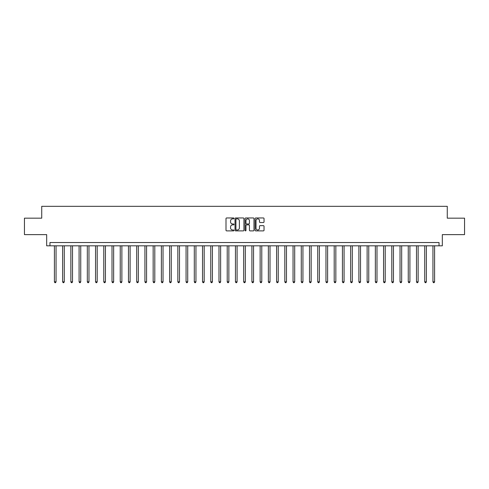 <?xml version="1.0" encoding="UTF-8"?>
<svg xmlns="http://www.w3.org/2000/svg" width="489" height="489" viewBox="0 0 489 489"><rect width="100%" height="100%" fill="white"/><g stroke="black" fill="none" stroke-linecap="round" stroke-linejoin="round"><path stroke-width="0.73" d="M233.968 218.412A0.452 0.452 0 0 0 233.516 217.96L226.651 217.96A0.648 0.648 0 0 0 226.004 218.607L226.004 230.24A0.648 0.648 0 0 0 226.651 230.881L233.516 230.881A0.452 0.452 0 0 0 233.968 230.429A0.452 0.452 0 0 0 233.516 229.977L232.623 229.977A2.066 2.066 0 0 1 230.557 227.911L230.557 226.939A2.066 2.066 0 0 1 232.623 224.873L233.516 224.873A0.452 0.452 0 0 0 233.968 224.42A0.452 0.452 0 0 0 233.516 223.968L232.623 223.968A2.066 2.066 0 0 1 230.557 221.902L230.557 220.93A2.066 2.066 0 0 1 232.623 218.864L233.516 218.864A0.452 0.452 0 0 0 233.968 218.412M263.388 222.513A0.648 0.648 0 0 0 264.029 221.865L264.029 218.607A0.648 0.648 0 0 0 263.388 217.96L255.759 217.96A0.648 0.648 0 0 0 255.111 218.607L255.111 230.24A0.648 0.648 0 0 0 255.759 230.881L263.388 230.881A0.648 0.648 0 0 0 264.029 230.24L264.029 226.297A0.648 0.648 0 0 0 263.388 225.649L260.124 225.649A0.648 0.648 0 0 0 259.476 226.297L259.476 228.247A1.73 1.73 0 0 1 257.746 229.977A1.73 1.73 0 0 1 256.016 228.247L256.016 220.594A1.73 1.73 0 0 1 257.746 218.864A1.73 1.73 0 0 1 259.476 220.594L259.476 221.865A0.648 0.648 0 0 0 260.124 222.513L263.388 222.513M439.036 245.814L442.331 245.814L442.331 234.622L464.55 234.622L464.55 218.167L447.27 218.167L447.27 206.315L41.73 206.315L41.73 218.167L24.45 218.167L24.45 234.622L46.669 234.622L46.669 245.814L439.036 245.814L439.036 242.526L49.964 242.526L49.964 245.814M243.932 218.607A0.648 0.648 0 0 0 243.29 217.96L235.661 217.96A0.648 0.648 0 0 0 235.02 218.607L235.02 230.24A0.648 0.648 0 0 0 235.661 230.881L243.29 230.881A0.648 0.648 0 0 0 243.932 230.24L243.932 218.607M245.71 217.96L253.339 217.96A0.648 0.648 0 0 1 253.98 218.607L253.98 230.24A0.648 0.648 0 0 1 253.339 230.881L250.075 230.881A0.648 0.648 0 0 1 249.427 230.24L249.427 225.521A0.648 0.648 0 0 0 248.779 224.873L246.615 224.873A0.648 0.648 0 0 0 245.973 225.521L245.973 230.429A0.452 0.452 0 0 1 245.521 230.881A0.452 0.452 0 0 1 245.068 230.429L245.068 218.607A0.648 0.648 0 0 1 245.71 217.96M236.376 218.864A0.452 0.452 0 0 0 235.924 219.316L235.924 229.524A0.452 0.452 0 0 0 236.376 229.977L237.312 229.977A2.066 2.066 0 0 0 239.378 227.911L239.378 220.93A2.066 2.066 0 0 0 237.312 218.864L236.376 218.864M249.427 220.625A1.73 1.73 0 0 0 247.697 218.895A1.73 1.73 0 0 0 245.973 220.625L245.973 223.32A0.648 0.648 0 0 0 246.615 223.968L248.779 223.968A0.648 0.648 0 0 0 249.427 223.32L249.427 220.625M54.407 245.814L54.407 281.829L56.052 281.829L56.052 245.814M56.052 281.829L55.557 282.685L54.896 282.685L54.407 281.829M62.635 245.814L62.635 281.829L64.279 281.829L64.279 245.814M64.279 281.829L63.784 282.685L63.13 282.685L62.635 281.829M70.862 245.814L70.862 281.829L72.506 281.829L72.506 245.814M72.506 281.829L72.017 282.685L71.357 282.685L70.862 281.829M79.09 245.814L79.09 281.829L80.74 281.829L80.74 245.814M80.74 281.829L80.245 282.685L79.585 282.685L79.09 281.829M87.323 245.814L87.323 281.829L88.967 281.829L88.967 245.814M88.967 281.829L88.472 282.685L87.812 282.685L87.323 281.829M95.551 245.814L95.551 281.829L97.195 281.829L97.195 245.814M97.195 281.829L96.7 282.685L96.046 282.685L95.551 281.829M103.778 245.814L103.778 281.829L105.428 281.829L105.428 245.814M105.428 281.829L104.933 282.685L104.273 282.685L103.778 281.829M112.012 245.814L112.012 281.829L113.656 281.829L113.656 245.814M113.656 281.829L113.161 282.685L112.501 282.685L112.012 281.829M120.239 245.814L120.239 281.829L121.883 281.829L121.883 245.814M121.883 281.829L121.388 282.685L120.734 282.685L120.239 281.829M128.466 245.814L128.466 281.829L130.111 281.829L130.111 245.814M130.111 281.829L129.622 282.685L128.962 282.685L128.466 281.829M136.7 245.814L136.7 281.829L138.344 281.829L138.344 245.814M138.344 281.829L137.849 282.685L137.189 282.685L136.7 281.829M144.927 245.814L144.927 281.829L146.572 281.829L146.572 245.814M146.572 281.829L146.077 282.685L145.422 282.685L144.927 281.829M153.155 245.814L153.155 281.829L154.799 281.829L154.799 245.814M154.799 281.829L154.31 282.685L153.65 282.685L153.155 281.829M161.382 245.814L161.382 281.829L163.033 281.829L163.033 245.814M163.033 281.829L162.537 282.685L161.877 282.685L161.382 281.829M169.616 245.814L169.616 281.829L171.26 281.829L171.26 245.814M171.26 281.829L170.765 282.685L170.105 282.685L169.616 281.829M177.843 245.814L177.843 281.829L179.487 281.829L179.487 245.814M179.487 281.829L178.992 282.685L178.338 282.685L177.843 281.829M186.071 245.814L186.071 281.829L187.721 281.829L187.721 245.814M187.721 281.829L187.226 282.685L186.566 282.685L186.071 281.829M194.304 245.814L194.304 281.829L195.948 281.829L195.948 245.814M195.948 281.829L195.453 282.685L194.793 282.685L194.304 281.829M202.532 245.814L202.532 281.829L204.176 281.829L204.176 245.814M204.176 281.829L203.681 282.685L203.027 282.685L202.532 281.829M210.759 245.814L210.759 281.829L212.403 281.829L212.403 245.814M212.403 281.829L211.914 282.685L211.254 282.685L210.759 281.829M218.986 245.814L218.986 281.829L220.637 281.829L220.637 245.814M220.637 281.829L220.142 282.685L219.482 282.685L218.986 281.829M227.22 245.814L227.22 281.829L228.864 281.829L228.864 245.814M228.864 281.829L228.369 282.685L227.715 282.685L227.22 281.829M235.447 245.814L235.447 281.829L237.092 281.829L237.092 245.814M237.092 281.829L236.603 282.685L235.942 282.685L235.447 281.829M243.675 245.814L243.675 281.829L245.325 281.829L245.325 245.814M245.325 281.829L244.83 282.685L244.17 282.685L243.675 281.829M251.908 245.814L251.908 281.829L253.553 281.829L253.553 245.814M253.553 281.829L253.057 282.685L252.397 282.685L251.908 281.829M260.136 245.814L260.136 281.829L261.78 281.829L261.78 245.814M261.78 281.829L261.285 282.685L260.631 282.685L260.136 281.829M268.363 245.814L268.363 281.829L270.014 281.829L270.014 245.814M270.014 281.829L269.518 282.685L268.858 282.685L268.363 281.829M276.597 245.814L276.597 281.829L278.241 281.829L278.241 245.814M278.241 281.829L277.746 282.685L277.086 282.685L276.597 281.829M284.824 245.814L284.824 281.829L286.468 281.829L286.468 245.814M286.468 281.829L285.973 282.685L285.319 282.685L284.824 281.829M293.052 245.814L293.052 281.829L294.696 281.829L294.696 245.814M294.696 281.829L294.207 282.685L293.547 282.685L293.052 281.829M301.279 245.814L301.279 281.829L302.929 281.829L302.929 245.814M302.929 281.829L302.434 282.685L301.774 282.685L301.279 281.829M309.513 245.814L309.513 281.829L311.157 281.829L311.157 245.814M311.157 281.829L310.662 282.685L310.008 282.685L309.513 281.829M317.74 245.814L317.74 281.829L319.384 281.829L319.384 245.814M319.384 281.829L318.895 282.685L318.235 282.685L317.74 281.829M325.967 245.814L325.967 281.829L327.618 281.829L327.618 245.814M327.618 281.829L327.123 282.685L326.463 282.685L325.967 281.829M334.201 245.814L334.201 281.829L335.845 281.829L335.845 245.814M335.845 281.829L335.35 282.685L334.69 282.685L334.201 281.829M342.428 245.814L342.428 281.829L344.073 281.829L344.073 245.814M344.073 281.829L343.578 282.685L342.923 282.685L342.428 281.829M350.656 245.814L350.656 281.829L352.3 281.829L352.3 245.814M352.3 281.829L351.811 282.685L351.151 282.685L350.656 281.829M358.889 245.814L358.889 281.829L360.534 281.829L360.534 245.814M360.534 281.829L360.038 282.685L359.378 282.685L358.889 281.829M367.117 245.814L367.117 281.829L368.761 281.829L368.761 245.814M368.761 281.829L368.266 282.685L367.612 282.685L367.117 281.829M375.344 245.814L375.344 281.829L376.988 281.829L376.988 245.814M376.988 281.829L376.499 282.685L375.839 282.685L375.344 281.829M383.572 245.814L383.572 281.829L385.222 281.829L385.222 245.814M385.222 281.829L384.727 282.685L384.067 282.685L383.572 281.829M391.805 245.814L391.805 281.829L393.449 281.829L393.449 245.814M393.449 281.829L392.954 282.685L392.3 282.685L391.805 281.829M400.033 245.814L400.033 281.829L401.677 281.829L401.677 245.814M401.677 281.829L401.188 282.685L400.528 282.685L400.033 281.829M408.26 245.814L408.26 281.829L409.91 281.829L409.91 245.814M409.91 281.829L409.415 282.685L408.755 282.685L408.26 281.829M416.494 245.814L416.494 281.829L418.138 281.829L418.138 245.814M418.138 281.829L417.643 282.685L416.983 282.685L416.494 281.829M424.721 245.814L424.721 281.829L426.365 281.829L426.365 245.814M426.365 281.829L425.87 282.685L425.216 282.685L424.721 281.829M432.948 245.814L432.948 281.829L434.593 281.829L434.593 245.814M434.593 281.829L434.104 282.685L433.443 282.685L432.948 281.829"/></g></svg>
